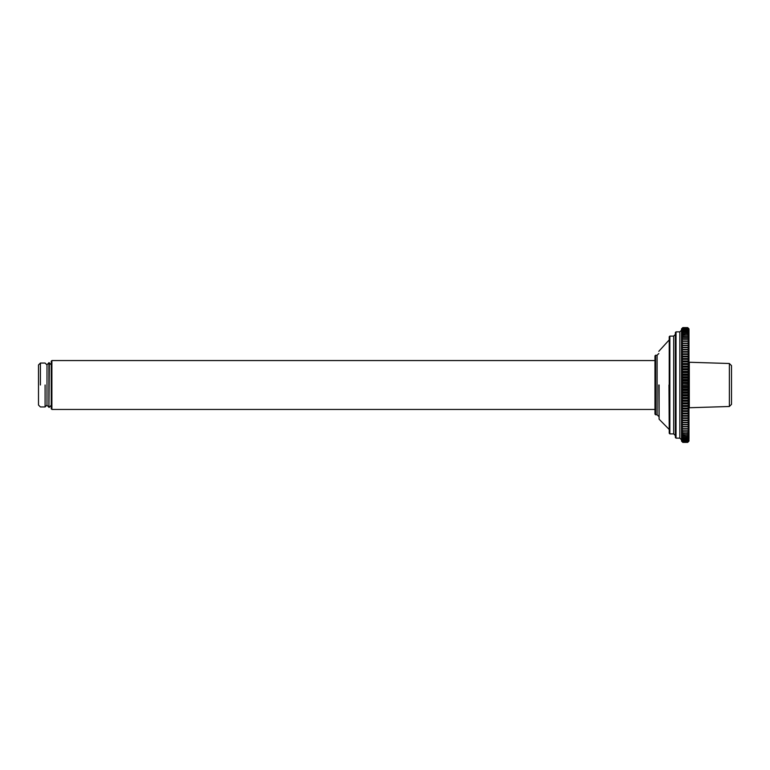 <?xml version="1.0" encoding="UTF-8"?>
<svg xmlns="http://www.w3.org/2000/svg" width="770" height="770" viewBox="0 0 770 770"><rect width="100%" height="100%" fill="white"/><g stroke="black" fill="none" stroke-linecap="round" stroke-linejoin="round"><path stroke-width="1.16" d="M682.817 383.441L681.546 382.247L688.986 382.247L687.706 383.441L682.817 383.441L687.706 383.739L688.986 385L687.706 386.559L688.986 387.753L687.706 389.071L682.817 389.071L681.546 387.753L688.986 387.753L688.986 379.494L687.706 380.63L682.817 380.63L681.546 379.494L688.986 379.494L688.986 376.761L687.706 377.829L682.817 377.829L681.546 376.761L688.986 376.761L688.986 374.047L687.706 375.038L682.817 375.038L681.546 374.047L688.986 374.047L688.986 371.361L687.706 372.285L682.817 372.285L681.546 371.361L688.986 371.361L688.986 368.705L687.706 369.552L682.817 369.552L681.546 368.705L688.986 368.705L688.986 366.097L687.706 366.857L682.817 366.857L681.546 366.097L688.986 366.097L688.986 363.527L687.706 364.21L682.817 364.21L681.546 363.527L688.986 363.527L688.986 361.005L687.706 361.611L681.546 361.005L688.986 361.005L688.986 358.541L687.706 359.061L681.546 358.541L688.986 358.541L688.986 356.144L681.546 356.144L688.986 356.144L688.986 353.825L681.546 353.825L688.986 353.825L688.986 351.572L681.546 351.572L688.986 351.572L688.986 349.397L681.546 349.397L688.986 349.397L688.986 347.308L681.546 347.308L688.986 347.308L688.986 345.316L681.546 345.316L682.817 343.536L687.706 343.536L688.986 345.316L688.986 343.42L681.546 343.42L682.817 341.639L687.706 341.639L688.986 343.42L688.986 341.62L681.546 341.62L682.817 339.839L687.706 339.839L688.986 341.62L688.986 339.926L681.546 339.926L682.817 338.155L687.706 338.155L688.986 339.926L688.986 338.338L681.546 338.338L682.817 336.586L687.706 336.586L688.986 338.338L688.986 336.865L681.546 336.865L682.817 335.133L687.706 335.133L688.986 336.865L688.986 335.508L687.706 334.989L681.546 335.508L682.817 333.795L687.706 333.795L688.986 335.508L688.986 334.267L687.706 333.67L681.546 334.267L682.817 332.592L687.706 332.592L688.986 334.267L688.986 333.15L687.706 332.467L682.817 332.467L681.546 333.15L682.817 331.504L687.706 331.504L688.986 333.15L688.986 332.159L687.706 331.398L682.817 331.398L681.546 332.159L682.817 330.551L687.706 330.551L688.986 332.159L688.986 331.293L687.706 330.455L682.817 330.455L681.546 331.293L682.817 329.724L687.706 329.724L688.986 331.293L688.986 330.561L687.706 329.647L682.817 329.647L681.546 330.561L682.817 329.031L687.706 329.031L688.986 330.561L688.986 329.955L687.706 328.963L682.817 328.963L681.546 329.955L682.817 328.472L687.706 328.472L688.986 329.483L687.706 328.424L682.817 328.424L681.546 329.483L682.817 328.058L687.706 328.058L688.986 329.146L687.706 328.02L682.817 328.02L681.546 329.146L682.817 327.77L687.706 327.77L688.986 328.944L687.706 327.75L682.817 327.75L681.546 328.944L682.817 327.625L687.706 327.625L688.986 328.877L687.706 327.616L682.817 327.616L681.546 328.877L681.546 347.308L682.817 345.528L687.706 345.528L688.986 347.308M681.546 347.308L681.546 382.247L682.817 380.929L687.706 380.929L688.986 382.247M681.546 379.494L682.817 378.118L687.706 378.118L688.986 379.494M681.546 376.761L682.817 375.337L687.706 375.337L688.986 376.761M681.546 374.047L682.817 372.565L687.706 372.565L688.986 374.047M681.546 371.361L682.817 369.831L687.706 369.831L688.986 371.361M681.546 368.705L682.817 367.136L687.706 367.136L688.986 368.705M681.546 366.097L682.817 364.48L687.706 364.48L688.986 366.097M681.546 363.527L682.817 361.871L687.706 361.871L688.986 363.527M681.546 361.005L682.817 359.33L687.706 359.33L688.986 361.005M681.546 358.541L682.817 356.837L687.706 356.837L688.986 358.541M681.546 356.144L682.817 354.421L687.706 354.421L688.986 356.144M681.546 353.825L682.817 352.073L687.706 352.073L688.986 353.825M681.546 351.572L682.817 349.801L687.706 349.801L688.986 351.572M681.546 349.397L682.817 347.626L687.706 347.626L688.986 349.397M681.546 387.753L682.817 386.261L681.546 385L681.546 441.123L682.817 442.384L687.706 442.384L688.986 441.056L687.706 442.375L682.817 442.375L681.546 441.056L682.817 442.25L687.706 442.25L688.986 440.854L687.706 442.23L682.817 442.23L681.546 440.854L682.817 441.98L687.706 441.98L688.986 440.517L687.706 441.942L682.817 441.942L681.546 440.517L682.817 441.576L687.706 441.576L688.986 440.045L687.706 441.528L682.817 441.528L681.546 440.045L682.817 441.037L687.706 441.037L688.986 439.439L687.706 440.969L682.817 440.969L681.546 439.439L682.817 440.353L687.706 440.353L688.986 438.708L687.706 440.276L682.817 440.276L681.546 438.708L682.817 439.545L687.706 439.545L688.986 438.708L688.986 437.841L687.706 439.449L682.817 439.449L681.546 437.841L682.817 438.602L687.706 438.602L688.986 437.841L688.986 436.85L687.706 438.496L682.817 438.496L681.546 436.85L682.817 437.533L687.706 437.533L688.986 436.85L688.986 435.733L687.706 437.408L682.817 437.408L681.546 435.733L687.706 436.33L688.986 435.733L688.986 434.492L687.706 436.205L682.817 436.205L681.546 434.492L687.706 435.012L688.986 434.492L688.986 433.135L687.706 434.867L682.817 434.867L681.546 433.135L687.706 433.568L688.986 433.135L688.986 431.662L687.706 433.414L682.817 433.414L681.546 431.662L687.706 432.008L688.986 431.662L688.986 430.074L687.706 431.845L682.817 431.845L681.546 430.074L688.986 430.074L688.986 428.38L687.706 430.161L682.817 430.161L681.546 428.38L688.986 428.38L688.986 426.58L687.706 428.361L682.817 428.361L681.546 426.58L688.986 426.58L688.986 424.684L687.706 426.464L682.817 426.464L681.546 424.684L688.986 424.684L688.986 422.692L687.706 424.472L682.817 424.472L681.546 422.692L688.986 422.692L688.986 420.603L687.706 422.374L682.817 422.374L681.546 420.603L688.986 420.603L688.986 418.428L687.706 420.199L682.817 420.199L681.546 418.428L688.986 418.428L688.986 416.175L687.706 417.927L682.817 417.927L681.546 416.175L688.986 416.175L688.986 413.856L687.706 415.579L682.817 415.579L681.546 413.856L688.986 413.856L688.986 411.459L687.706 413.163L682.817 413.163L681.546 411.459L688.986 411.459L688.986 408.995L687.706 410.67L682.817 410.67L681.546 408.995L688.986 408.995L688.986 406.473L687.706 408.129L682.817 408.129L681.546 406.473L688.986 406.473L688.986 403.904L687.706 405.521L682.817 405.521L681.546 403.904L688.986 403.904L688.986 401.295L687.706 402.864L682.817 402.864L681.546 401.295L688.986 401.295L688.986 398.639L687.706 400.169L682.817 400.169L681.546 398.639L688.986 398.639L688.986 395.953L687.706 397.436L682.817 397.436L681.546 395.953L688.986 395.953L688.986 393.239L687.706 394.664L682.817 394.664L681.546 393.239L688.986 393.239L688.986 390.506L687.706 391.882L682.817 391.882L681.546 390.506L688.986 390.506L688.986 387.753M681.546 422.692L688.986 422.692M681.546 420.603L688.986 420.603M681.546 418.428L688.986 418.428M681.546 416.175L688.986 416.175M681.546 413.856L688.986 413.856M681.546 411.459L682.817 410.939L688.986 411.459M681.546 408.995L682.817 408.389L688.986 408.995M681.546 406.473L682.817 405.79L687.706 405.79L688.986 406.473M681.546 403.904L682.817 403.143L687.706 403.143L688.986 403.904M681.546 401.295L682.817 400.448L687.706 400.448L688.986 401.295M681.546 398.639L682.817 397.715L687.706 397.715L688.986 398.639M681.546 395.953L682.817 394.962L687.706 394.962L688.986 395.953M681.546 393.239L682.817 392.171L687.706 392.171L688.986 393.239M681.546 390.506L682.817 389.37L687.706 389.37L688.986 390.506M682.817 386.559L687.706 386.559M687.706 386.261L682.817 386.261M681.546 382.247L681.546 385L688.986 385M681.546 385L682.817 383.739M688.986 338.338L688.986 341.62M688.986 428.38L688.986 431.662M654.972 385L654.972 355.875L654.972 414.125L655.607 414.761L655.607 355.24L654.972 355.875M655.607 414.761L657.099 414.761L657.099 355.24L655.607 355.24M675.377 385L675.377 332.496L675.377 437.504L676.022 438.14L676.022 331.86L675.377 332.496M676.022 438.14L679.843 438.14L679.843 331.86L676.022 331.86M669.217 385L669.217 336.75L669.217 433.25L669.852 433.895L669.852 336.105L669.217 336.75M669.852 433.895L673.683 433.895L673.683 336.105L669.852 336.105M658.802 385L659.101 419.198L659.101 385M654.972 360.553L51.888 360.553L51.888 409.447L51.888 360.553L51.253 361.188L51.253 408.812L51.253 361.188M46.999 364.951L45.093 363.045L40.415 363.045L38.5 364.951L38.5 405.049L40.415 406.955L45.093 406.955L46.999 405.049M40.415 385L40.415 363.045L40.415 385M45.093 385L45.093 406.955L45.093 385M48.914 362.766L48.914 407.311L49.338 362.766M729.373 363.507L729.373 406.493L731.5 404.365L731.5 365.635L729.373 363.507L689.304 362.256L689.304 407.744L729.373 406.493M668.976 385L669.217 430.103M669.217 339.897L658.802 351.341M657.099 414.761L658.802 416.464M657.099 355.24L658.802 353.536M679.843 438.14L681.546 439.843M679.843 331.86L681.546 330.157M673.683 433.895L675.377 435.589M673.683 336.105L675.377 334.411M659.101 419.198L668.976 429.227M654.972 409.447L51.888 409.447L51.253 408.812M49.338 407.311L51.253 405.193M48.914 407.311L46.999 405.193L46.999 364.807L48.914 362.689L51.253 364.807"/></g></svg>
